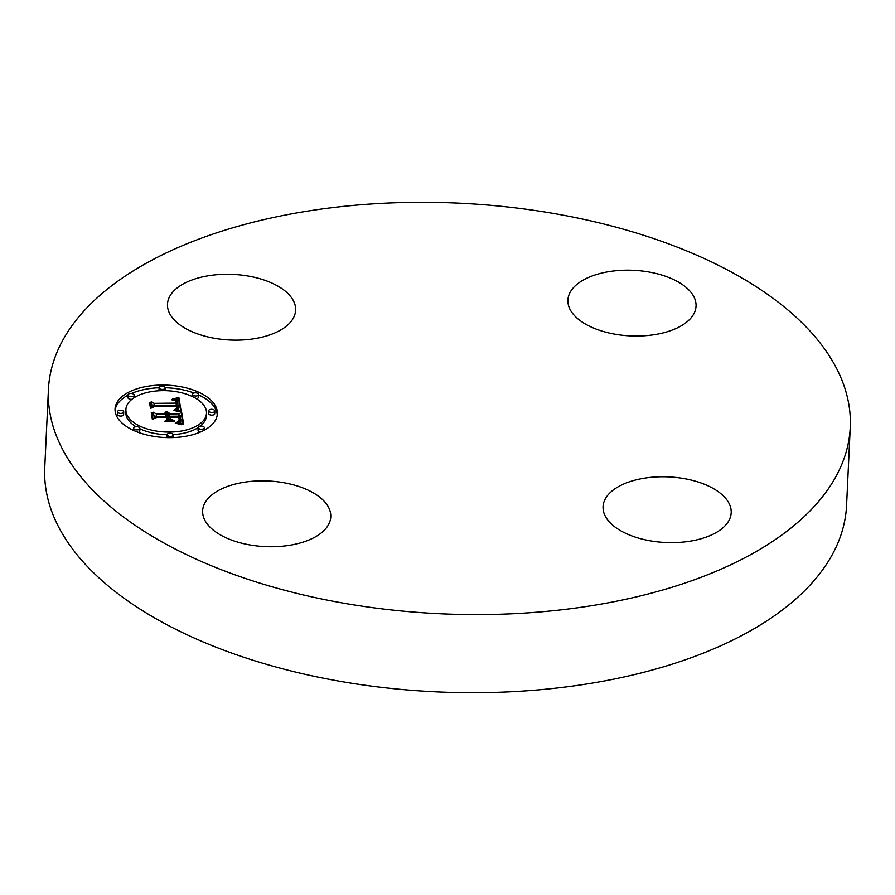 <?xml version="1.0" encoding="UTF-8"?>
<svg xmlns="http://www.w3.org/2000/svg" width="895" height="895" viewBox="0 0 895 895"><rect width="100%" height="100%" fill="white"/><g stroke="black" fill="none" stroke-linecap="round" stroke-linejoin="round"><path stroke-width="1.34" d="M326.384 503.896A64.138 32.835 -177.3 0 1 330.77 516.818A64.138 32.835 -177.3 0 1 277.819 546.554A64.138 32.835 -177.3 0 1 207.025 523.698A64.138 32.835 -177.3 0 1 202.639 510.776A64.138 32.835 -177.3 0 1 255.59 481.04A64.138 32.835 -177.3 0 1 326.384 503.896M850.25 427.351L846.569 505.462A401.352 205.514 -177.3 0 1 591.785 683.176A401.352 205.514 -177.3 0 1 44.75 467.649L48.431 389.538A401.352 205.514 -177.3 0 1 303.215 211.824A401.352 205.514 -177.3 0 1 850.25 427.351A401.352 205.514 -177.3 0 1 595.466 605.065A401.352 205.514 -177.3 0 1 48.431 389.538M643.785 478.277A64.138 32.835 -177.3 0 1 731.193 512.712A64.138 32.835 -177.3 0 1 690.481 541.117A64.138 32.835 -177.3 0 1 603.062 506.671A64.138 32.835 -177.3 0 1 643.785 478.277M572.308 313.004A64.138 32.835 -177.3 0 1 567.911 300.082A64.138 32.835 -177.3 0 1 620.861 270.346A64.138 32.835 -177.3 0 1 691.656 293.202A64.138 32.835 -177.3 0 1 696.041 306.124A64.138 32.835 -177.3 0 1 643.102 335.849A64.138 32.835 -177.3 0 1 572.308 313.004M254.907 338.623A64.138 32.835 -177.3 0 1 167.488 304.177A64.138 32.835 -177.3 0 1 208.199 275.783A64.138 32.835 -177.3 0 1 295.618 310.229A64.138 32.835 -177.3 0 1 254.907 338.623M170.676 437.644A51.205 26.223 -177.3 0 1 115.052 408.937A51.205 26.223 -177.3 0 1 161.726 385.051A51.205 26.223 -177.3 0 1 217.351 413.758A51.205 26.223 -177.3 0 1 170.676 437.644M169.726 432.072A40.342 20.652 -177.3 0 1 125.904 409.451A40.342 20.652 -177.3 0 1 162.677 390.634A40.342 20.652 -177.3 0 1 206.499 413.255A40.342 20.652 -177.3 0 1 169.726 432.072M181.114 411.118L174.413 409.608L178.385 408.165L178.474 405.524L154.309 405.636L152.105 407.012L151.21 401.765L154.097 403.343L176.259 403.119L175.14 400.736L171.627 399.763L175.588 400.546L176.818 402.985L177.926 403.097L176.807 400.143L172.265 399.17L178.877 397.436L181.114 411.118M179.727 411.789L173.384 410.335L179.727 411.789M176.349 408.724L176.796 406.33L154.399 406.554L150.517 408.422L149.521 402.549L150.08 402.28L151.009 407.784L154.164 406.207L177.367 405.972L177.467 408.075L176.349 408.858M183.654 424.185L176.651 422.373L180.577 420.493L180.432 416.13L170.005 416.231L170.128 416.936L179.324 416.846L179.626 420.292L177.87 421.646L179.157 420.113L178.776 417.137L170.173 417.227L170.475 418.961L174.547 420.762L165.217 420.851L168.584 418.882L168.137 416.253L156.916 416.365L154.264 417.864L153.313 412.226L156.524 414.072L166.101 413.971L164.971 412.215L166.705 413.971L167.745 413.96L166.067 411.689L168.45 412.494L169.614 413.937L179.022 413.837L181.629 412.259L183.654 424.185M181.651 424.767L175.275 423.078L181.651 424.767M164.288 421.702L174.201 421.299L164.288 421.702M166.436 417.26L156.905 417.361L152.396 419.431L151.255 412.774L151.814 412.483L152.888 418.782L156.591 417.07L166.985 416.969L166.839 419.621L166.436 417.26M212.025 412.472A3.099 1.589 -177.3 0 1 208.658 410.738A3.099 1.589 -177.3 0 1 211.488 409.295A3.099 1.589 -177.3 0 1 214.856 411.029A3.099 1.589 -177.3 0 1 212.025 412.472M170.464 436.447A3.099 1.589 -177.3 0 1 167.096 434.713A3.099 1.589 -177.3 0 1 169.927 433.258A3.099 1.589 -177.3 0 1 173.294 435.004A3.099 1.589 -177.3 0 1 170.464 436.447M201.509 429.231A3.099 1.589 -177.3 0 1 198.142 427.497A3.099 1.589 -177.3 0 1 200.972 426.042A3.099 1.589 -177.3 0 1 204.34 427.788A3.099 1.589 -177.3 0 1 201.509 429.231M120.914 413.412A3.099 1.589 -177.3 0 1 117.536 411.666A3.099 1.589 -177.3 0 1 120.366 410.223A3.099 1.589 -177.3 0 1 123.734 411.968A3.099 1.589 -177.3 0 1 120.914 413.412M137.08 429.891A3.099 1.589 -177.3 0 1 133.713 428.157A3.099 1.589 -177.3 0 1 136.543 426.702A3.099 1.589 -177.3 0 1 139.911 428.448A3.099 1.589 -177.3 0 1 137.08 429.891M161.928 386.248A3.099 1.589 -177.3 0 1 165.295 387.994A3.099 1.589 -177.3 0 1 162.465 389.437A3.099 1.589 -177.3 0 1 159.097 387.703A3.099 1.589 -177.3 0 1 161.928 386.248M195.311 392.804A3.099 1.589 -177.3 0 1 198.69 394.55A3.099 1.589 -177.3 0 1 195.86 395.993A3.099 1.589 -177.3 0 1 192.492 394.247A3.099 1.589 -177.3 0 1 195.311 392.804M130.883 393.464A3.099 1.589 -177.3 0 1 134.25 395.21A3.099 1.589 -177.3 0 1 131.431 396.653A3.099 1.589 -177.3 0 1 128.052 394.908A3.099 1.589 -177.3 0 1 130.883 393.464M179.492 416.141L181.506 414.922L183.039 423.973M167.701 414.844L169.994 416.589M166.179 412.975L166.47 416.276M153.828 415.258L156.334 416.701M170.173 417.227L170.207 420.807M179.213 419.531L179.459 420.605M170.005 416.231L170.061 419.598M180.577 420.493L180.633 422.731L180.868 419.285M179.022 413.837L178.91 416.141M181.629 412.259L181.506 414.922M169.614 413.937L169.491 416.6M169.479 413.602L169.356 416.264M169.3 413.289L169.166 415.951M169.065 412.998L168.931 415.66M168.775 412.729L168.652 415.392M168.45 412.494L168.327 415.157M168.07 412.282L167.947 414.944M167.645 412.103L167.589 413.188M167.164 411.935L167.13 412.606M167.745 413.96L167.633 416.253M166.705 413.971L166.593 416.264M166.649 413.747L166.526 416.264M166.571 413.546L166.448 416.209M166.47 413.345L166.336 416.007M166.336 413.154L166.213 415.817M165.989 412.808L165.955 413.568M165.776 412.64L165.743 413.266M166.101 413.971L165.989 416.276M156.524 414.072L156.401 416.656M168.584 418.882L168.495 420.818M170.475 418.961L170.386 420.795M179.201 419.755L179.145 420.974M179.078 420.404L179.045 421.075M179.783 419.14L179.75 419.777M179.727 418.692L179.66 420.169M179.548 417.764L179.425 420.426M179.481 417.462L179.358 420.124M179.324 416.846L179.201 419.419M170.128 416.936L170.005 419.598M180.857 419.565L180.723 422.227M180.812 419.833L180.689 422.496M180.756 420.068L180.633 422.731M180.678 420.292L180.555 422.955M180.466 420.672L180.342 423.134M180.32 420.829L180.208 423.1M180.141 420.986L180.052 423.055M179.929 421.131L179.839 423.011M179.671 421.288L179.593 422.955M179.369 421.433L179.302 422.887M179.022 421.59L178.966 422.82M178.631 421.746L178.586 422.742M178.206 421.903L178.161 422.664M177.221 400.535L178.754 400.099L180.79 411.029M176.214 403.947L176.673 405.536M151.725 404.775L153.828 405.927M178.608 407.84L178.776 407.035M178.877 397.436L178.754 400.099M178.161 397.648L178.038 400.311M177.456 397.85L177.333 400.512M176.762 398.029L176.662 400.054M176.08 398.208L176.002 399.718M175.409 398.376L175.353 399.506M174.749 398.532L174.704 399.371M174.1 398.667L174.066 399.282M177.926 403.097L177.814 405.524M176.818 402.985L176.695 405.536M176.718 402.291L176.595 404.954M176.662 402.045L176.539 404.708M176.595 401.799L176.472 404.462M176.505 401.575L176.382 404.238M176.393 401.363L176.27 404.025M176.27 401.173L176.203 402.716M176.125 400.994L176.08 402.034M175.968 400.826L175.935 401.62M175.789 400.68L175.756 401.318M176.259 403.119L176.147 405.536M154.097 403.343L153.974 405.838M178.765 407.259L178.642 409.921M178.731 407.46L178.608 410.123M178.676 407.661L178.552 410.324M178.508 408.008L178.396 410.391M178.385 408.165L178.284 410.357M178.239 408.31L178.15 410.324M178.083 408.444L177.993 410.29M177.881 408.567L177.803 410.246M177.657 408.679L177.59 410.19M177.411 408.791L177.344 410.134M177.12 408.903L177.065 410.067M176.796 409.004L176.751 410.011M176.449 409.104L176.404 409.944M176.069 409.194L176.035 409.865M149.924 404.954L150.539 408.411M177.568 407.203L177.534 407.829M177.557 407.012L177.512 407.93M177.523 406.811L177.467 408.075M177.49 406.587L177.423 408.154M177.367 405.972L177.255 408.377M150.08 402.28L149.946 404.943M176.964 407.292L176.908 408.623M176.841 407.941L176.807 408.679M176.751 408.142L176.729 408.713M151.669 415.157L152.418 419.419M166.985 416.969L166.862 419.598M151.814 412.483L151.691 415.146M217.216 415.09A51.205 26.223 2.7 0 0 198.668 394.919M193.969 392.983A51.205 26.223 2.7 0 0 165.273 387.748M159.097 387.77A51.205 26.223 2.7 0 0 131.453 393.487M128.041 395.142A51.205 26.223 2.7 0 0 115.052 410.268M125.904 409.451L125.781 412.114A40.342 20.652 2.7 0 0 136.006 426.736M139.888 428.817A40.342 20.652 2.7 0 0 167.096 434.713L166.973 437.375A3.099 1.589 2.7 0 0 166.996 437.61M173.216 434.612A40.342 20.652 2.7 0 0 198.131 427.653M200.346 426.087A40.342 20.652 2.7 0 0 206.376 415.918L206.499 413.255M208.658 410.738L208.535 413.4A3.099 1.589 2.7 0 0 211.902 415.135A3.099 1.589 2.7 0 0 214.733 413.691L214.856 411.029M198.142 427.497L198.019 430.159A3.099 1.589 2.7 0 0 200.816 431.871M117.536 411.666L117.413 414.329A3.099 1.589 2.7 0 0 120.78 416.074A3.099 1.589 2.7 0 0 123.611 414.631L123.734 411.968M138.3 432.375A3.099 1.589 2.7 0 0 139.788 431.11L139.911 428.448M159.097 387.703L158.974 390.365A3.099 1.589 2.7 0 0 159.053 390.757M196.262 398.622A3.099 1.589 2.7 0 0 198.556 397.212L198.69 394.55M128.052 394.908L127.929 397.57A3.099 1.589 2.7 0 0 131.296 399.315A3.099 1.589 2.7 0 0 131.923 399.271M179.671 418.368L179.582 420.381M179.615 418.066L179.492 420.538M179.403 417.171L179.28 419.833M173.171 437.588L173.294 435.004M204.228 430.226L204.34 427.788M133.601 430.439L133.713 428.157M165.172 390.645L165.295 387.994M192.38 396.541L192.492 394.247M134.138 397.704L134.25 395.21"/></g></svg>
